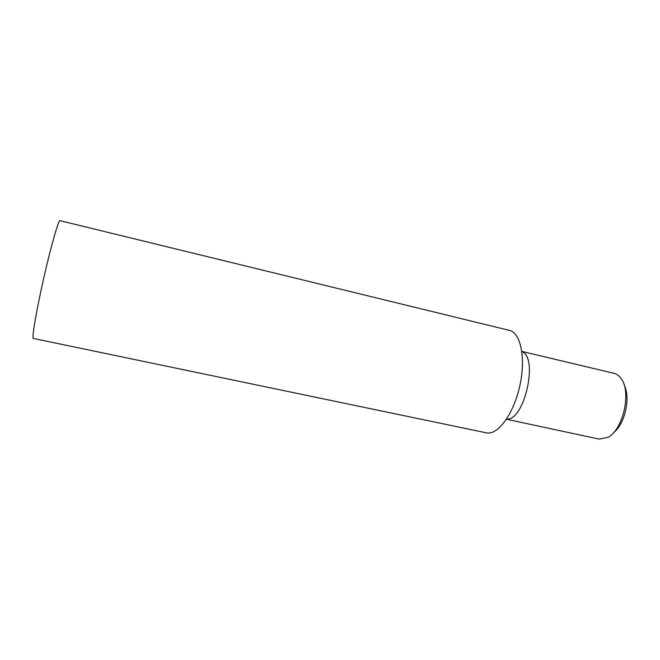 <?xml version="1.0" encoding="UTF-8"?>
<svg xmlns="http://www.w3.org/2000/svg" width="660" height="660" viewBox="0 0 660 660"><rect width="100%" height="100%" fill="white"/><g stroke="black" fill="none" stroke-linecap="round" stroke-linejoin="round"><path stroke-width="0.99" d="M506.476 419.24L599.148 439.098L607.86 437.398C623.106 429.899 631.686 391.966 621.159 378.634C619.154 375.779 616.778 374.014 614.023 373.346L521.829 351.392M33.256 338.415L487.096 432.985C498.399 434.767 513.917 413.275 519.874 385.588C525.962 357.918 520.624 332.722 509.462 330.412L60.002 220.671C58.55 219.797 51.1 245.66 43.824 277.736C36.523 309.804 31.795 337.499 33.256 338.415M624.286 385.432C630.82 397.765 624.822 424.289 613.61 432.613M521.854 351.574C538.799 357.382 524.378 421.138 506.583 419.084"/></g></svg>
